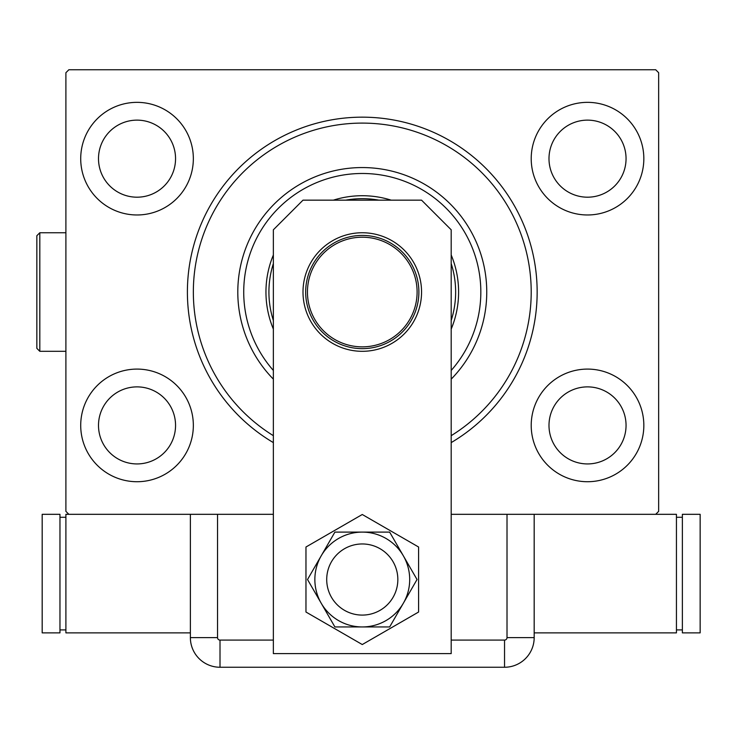 <?xml version="1.0" encoding="UTF-8"?>
<svg xmlns="http://www.w3.org/2000/svg" width="737" height="737" viewBox="0 0 737 737"><rect width="100%" height="100%" fill="white"/><g stroke="black" fill="none" stroke-linecap="round" stroke-linejoin="round"><path stroke-width="1.11" d="M273.363 442.605A174.862 174.862 0 0 1 362.272 117.165A174.862 174.862 0 0 1 451.191 442.605M643.834 158.667A56.316 56.316 0 0 0 587.527 102.351A56.316 56.316 0 0 0 531.211 158.667A56.316 56.316 0 0 0 587.527 214.974A56.316 56.316 0 0 0 643.834 158.667M193.343 158.667A56.316 56.316 0 0 0 137.027 102.351A56.316 56.316 0 0 0 80.711 158.667A56.316 56.316 0 0 0 137.027 214.974A56.316 56.316 0 0 0 193.343 158.667M193.343 425.406A56.316 56.316 0 0 0 137.027 369.09A56.316 56.316 0 0 0 80.711 425.406A56.316 56.316 0 0 0 137.027 481.722A56.316 56.316 0 0 0 193.343 425.406M643.834 425.406A56.316 56.316 0 0 0 587.527 369.09A56.316 56.316 0 0 0 531.211 425.406A56.316 56.316 0 0 0 587.527 481.722A56.316 56.316 0 0 0 643.834 425.406M626.054 425.406A38.527 38.527 0 0 0 587.527 386.879A38.527 38.527 0 0 0 548.991 425.406A38.527 38.527 0 0 0 587.527 463.932A38.527 38.527 0 0 0 626.054 425.406M175.553 425.406A38.527 38.527 0 0 0 137.027 386.879A38.527 38.527 0 0 0 98.5 425.406A38.527 38.527 0 0 0 137.027 463.932A38.527 38.527 0 0 0 175.553 425.406M175.553 158.667A38.527 38.527 0 0 0 137.027 120.131A38.527 38.527 0 0 0 98.5 158.667A38.527 38.527 0 0 0 137.027 197.194A38.527 38.527 0 0 0 175.553 158.667M626.054 158.667A38.527 38.527 0 0 0 587.527 120.131A38.527 38.527 0 0 0 548.991 158.667A38.527 38.527 0 0 0 587.527 197.194A38.527 38.527 0 0 0 626.054 158.667M273.363 514.315L68.863 514.315L65.897 511.358L65.897 72.714L68.863 69.748L655.69 69.748L658.657 72.714L658.657 511.358L655.69 514.315L451.191 514.315M326.712 579.522A35.569 35.569 0 0 0 362.272 615.091A35.569 35.569 0 0 0 397.842 579.522A35.569 35.569 0 0 0 362.272 543.961A35.569 35.569 0 0 0 326.712 579.522A35.569 35.569 0 0 1 380.062 548.724M302.999 292.036A59.273 59.273 0 0 1 362.272 232.754A59.273 59.273 0 0 1 421.555 292.036A59.273 59.273 0 0 1 362.272 351.309A59.273 59.273 0 0 1 302.999 292.036M302.999 200.16L421.555 200.16L451.191 229.797L451.191 653.618L273.363 653.618L273.363 229.797L302.999 200.16M305.966 547.011L305.966 612.032L362.272 644.543L418.588 612.032L418.588 547.011L362.272 514.5L305.966 547.011M344.492 610.328A35.569 35.569 0 0 0 397.842 579.522M334.902 532.105L307.522 579.522L334.902 626.947L389.652 626.947L417.031 579.522L389.652 532.105L334.902 532.105M362.272 532.105A47.417 47.417 0 0 0 321.212 603.234A47.417 47.417 0 0 0 403.342 603.234A47.417 47.417 0 0 0 362.272 532.105M451.191 640.084L504.541 640.084A2.478 2.478 0 0 0 507.01 637.616L507.01 514.315L534.178 514.315L534.178 637.616L534.178 514.315M190.376 514.315L190.376 637.616L190.376 514.315L217.535 514.315L217.535 637.616A2.478 2.478 0 0 0 220.013 640.084L273.363 640.084M534.178 637.616A29.637 29.637 0 0 1 504.541 667.252L220.013 667.252A29.637 29.637 0 0 1 190.376 637.616A29.637 29.637 0 0 0 220.013 667.252L504.541 667.252A29.637 29.637 0 0 0 534.178 637.616L507.01 637.616M534.178 632.871L676.437 632.871L676.437 514.315L655.69 514.315M682.37 629.905L676.437 629.905M682.37 517.282L676.437 517.282M682.37 514.315L682.37 632.871L700.15 632.871L700.15 514.315L682.37 514.315M68.863 514.315L65.897 514.315L65.897 632.871L190.376 632.871M59.964 517.282L65.897 517.282M59.964 629.905L65.897 629.905M59.964 632.871L59.964 514.315L42.184 514.315L42.184 632.871L59.964 632.871M451.191 370.453A118.556 118.556 0 0 0 362.272 173.481A118.556 118.556 0 0 0 273.363 370.453M273.363 379.15A124.479 124.479 0 0 1 362.272 167.557A124.479 124.479 0 0 1 451.191 379.15M273.363 320.503A93.359 93.359 0 0 1 273.363 263.57M345.708 200.16A93.359 93.359 0 0 1 378.846 200.16M451.191 263.57A93.359 93.359 0 0 1 451.191 320.503M451.191 329.08A96.326 96.326 0 0 0 451.191 254.984M391.2 200.16A96.326 96.326 0 0 0 333.354 200.16M273.363 254.984A96.326 96.326 0 0 0 273.363 329.08M273.363 435.678A168.939 168.939 0 0 1 362.272 123.097A168.939 168.939 0 0 1 451.191 435.678M305.671 292.036A56.611 56.611 0 0 1 362.272 235.425A56.611 56.611 0 0 1 418.883 292.036A56.611 56.611 0 0 1 362.272 348.647A56.611 56.611 0 0 1 305.671 292.036M417.105 292.036A54.833 54.833 0 0 0 362.272 237.203A54.833 54.833 0 0 0 307.449 292.036A54.833 54.833 0 0 0 362.272 346.86A54.833 54.833 0 0 0 417.105 292.036M36.85 348.343L36.85 235.72L39.816 232.754L39.816 351.309L36.85 348.343L39.816 351.309L65.897 351.309M504.541 667.252L504.541 640.084M220.013 667.252L220.013 640.084M190.376 637.616L217.535 637.616M39.816 232.754L65.897 232.754"/></g></svg>
